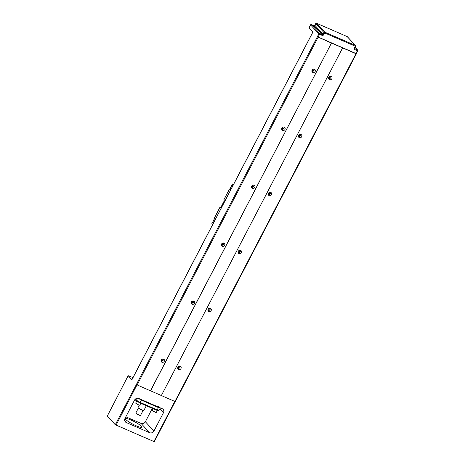 <?xml version="1.0" encoding="UTF-8"?>
<svg xmlns="http://www.w3.org/2000/svg" width="465" height="465" viewBox="0 0 465 465"><rect width="100%" height="100%" fill="white"/><g stroke="black" fill="none" stroke-linecap="round" stroke-linejoin="round"><path stroke-width="0.7" d="M163.43 359.16A3.145 2.842 -42.8 0 1 161.233 361.189M163.401 358.968A1.819 1.645 -42.8 0 1 161.047 361.148M163.581 359.038A1.819 1.645 -42.8 0 1 164.099 361.584A1.819 1.645 -42.8 0 1 161.419 361.869A1.819 1.645 -42.8 0 1 163.581 359.038M193.603 301.198A3.145 2.842 -42.8 0 1 191.406 303.226M193.574 301.012A1.819 1.645 -42.8 0 1 191.22 303.186M193.754 301.076A1.819 1.645 -42.8 0 1 194.271 303.622A1.819 1.645 -42.8 0 1 191.592 303.907A1.819 1.645 -42.8 0 1 193.754 301.076M284.115 127.317A3.145 2.842 -42.8 0 1 281.924 129.346M284.086 127.131A1.819 1.645 -42.8 0 1 281.738 129.305M284.272 127.195A1.819 1.645 -42.8 0 1 284.789 129.741A1.819 1.645 -42.8 0 1 282.104 130.026A1.819 1.645 -42.8 0 1 284.272 127.195M314.288 69.361A3.145 2.842 -42.8 0 1 312.096 71.389M314.259 69.169A1.819 1.645 -42.8 0 1 311.91 71.343M314.445 69.239A1.819 1.645 -42.8 0 1 314.962 71.784A1.819 1.645 -42.8 0 1 312.277 72.063A1.819 1.645 -42.8 0 1 314.445 69.239M223.77 243.236A3.145 2.842 -42.8 0 1 221.578 245.27M223.746 243.05A1.819 1.645 -42.8 0 1 221.392 245.224M223.927 243.114A1.819 1.645 -42.8 0 1 224.444 245.665A1.819 1.645 -42.8 0 1 221.764 245.944A1.819 1.645 -42.8 0 1 223.927 243.114M253.942 185.279A3.145 2.842 -42.8 0 1 251.751 187.308M253.913 185.087A1.819 1.645 -42.8 0 1 251.565 187.267M254.099 185.157A1.819 1.645 -42.8 0 1 254.617 187.703A1.819 1.645 -42.8 0 1 251.931 187.988A1.819 1.645 -42.8 0 1 254.099 185.157M177.711 368.077A3.145 2.842 137.2 0 0 179.769 366.17M180.095 366.234A1.819 1.645 -42.8 0 1 177.746 368.408M180.281 366.298A1.819 1.645 -42.8 0 1 180.798 368.85A1.819 1.645 -42.8 0 1 178.112 369.129A1.819 1.645 -42.8 0 1 180.281 366.298M268.224 194.196A3.145 2.842 137.2 0 0 270.287 192.295M270.613 192.353A1.819 1.645 -42.8 0 1 268.259 194.527M270.799 192.417A1.819 1.645 -42.8 0 1 271.316 194.969A1.819 1.645 -42.8 0 1 268.631 195.248A1.819 1.645 -42.8 0 1 270.799 192.417M298.396 136.239A3.145 2.842 137.2 0 0 300.46 134.333M300.785 134.391A1.819 1.645 -42.8 0 1 298.431 136.571M300.971 134.461A1.819 1.645 -42.8 0 1 301.489 137.006A1.819 1.645 -42.8 0 1 298.803 137.291A1.819 1.645 -42.8 0 1 300.971 134.461M207.884 310.12A3.145 2.842 137.2 0 0 209.942 308.214M210.267 308.272A1.819 1.645 -42.8 0 1 207.919 310.451M210.453 308.342A1.819 1.645 -42.8 0 1 210.971 310.887A1.819 1.645 -42.8 0 1 208.285 311.172A1.819 1.645 -42.8 0 1 210.453 308.342M238.057 252.158A3.145 2.842 137.2 0 0 240.114 250.251M240.44 250.315A1.819 1.645 -42.8 0 1 238.092 252.489M240.626 250.379A1.819 1.645 -42.8 0 1 241.143 252.925A1.819 1.645 -42.8 0 1 238.458 253.21A1.819 1.645 -42.8 0 1 240.626 250.379M328.569 78.277A3.145 2.842 137.2 0 0 330.632 76.37M330.958 76.434A1.819 1.645 -42.8 0 1 328.604 78.608M331.144 76.498A1.819 1.645 -42.8 0 1 331.661 79.044A1.819 1.645 -42.8 0 1 328.976 79.329A1.819 1.645 -42.8 0 1 331.144 76.498M139.157 405.166L138.012 407.357A3.307 0.523 27.5 0 0 138.012 407.45A3.307 0.523 27.5 0 0 141.912 409.927A3.307 0.523 27.5 0 0 143.807 410.467A3.307 0.523 27.5 0 0 143.883 410.409L146.324 405.724M143.807 410.467L143.586 410.531A3.145 0.5 -152.5 0 1 141.79 410.02A3.145 0.5 -152.5 0 1 138.082 407.666L138.012 407.45M138.401 408.043L135.885 412.879A2.645 0.419 27.5 0 0 135.885 412.955A2.645 0.419 27.5 0 0 139.006 414.931A2.645 0.419 27.5 0 0 140.523 415.367A2.645 0.419 27.5 0 0 140.581 415.321L143.098 410.49M140.523 415.367L140.302 415.431A2.482 0.395 -152.5 0 1 138.878 415.024A2.482 0.395 -152.5 0 1 135.954 413.17L135.885 412.955M125.841 419.552A9.265 1.465 27.5 0 0 134.664 425.091A9.265 1.465 27.5 0 0 141.848 427.219A9.265 1.465 27.5 0 0 141.424 426.329A9.265 1.465 27.5 0 0 132.601 420.784A9.265 1.465 27.5 0 0 125.416 418.663A9.265 1.465 27.5 0 0 125.841 419.552M317.374 36.799L331.481 43.059L150.451 390.821L136.344 384.561L317.374 36.799L318.787 33.8L310.603 24.947L309.132 27.766M136.344 384.561L115.279 424.737L107.281 416.094L128.189 375.685L107.281 416.094M175.305 401.51L174.939 401.475L355.975 53.713L342.612 47.901L161.355 395.529L342.612 47.901M174.939 401.475L161.582 395.663M356.283 53.684L355.975 53.713M331.481 43.059L150.561 390.833L161.355 395.529M356.242 53.644L317.281 36.694M331.592 43.071L342.391 47.767M309.091 27.842L312.945 32.009L131.95 379.696M126.277 422.54A3.307 2.988 -42.8 0 1 125.358 421.889A3.307 2.988 -42.8 0 1 125.004 418.43L134.507 400.173A3.307 2.988 -42.8 0 1 138.803 398.488L162.175 408.654A3.307 2.988 -42.8 0 1 163.099 409.305A3.307 2.988 -42.8 0 1 163.453 412.763L153.944 431.02A3.307 2.988 -42.8 0 1 149.654 432.712L126.277 422.54L124.783 420.924M154.235 441.686L115.279 424.737M131.915 379.771L128.253 375.813M149.654 432.712L141.081 423.441L125.846 416.814M141.081 423.441A3.307 2.988 137.2 0 0 145.371 421.755L153.944 431.02M152.351 408.346L145.371 421.755M128.189 375.685L132.967 377.615M160.134 407.77A17.205 2.72 -152.5 0 1 158.431 407.549L157.222 409.868L156.548 410.159L158.792 410.403M156.612 410.2L139.855 402.911L136.1 400.644A16.542 2.616 -152.5 0 0 139.849 402.899L140.157 402.446L139.849 402.899L140.157 402.446L157.222 409.868A17.205 2.72 27.5 0 0 159.286 410.06L158.367 410.328M136.018 400.603L134.972 399.493M136.1 400.644L135.908 399.894A17.205 2.72 27.5 0 0 140.157 402.446L141.656 399.418M159.286 410.06L160.419 407.892M136.698 398.377L135.908 399.894L135.263 399.191M138.308 398.325A17.205 2.72 -152.5 0 0 141.366 400.127L158.431 407.549L158.356 406.683M212.581 222.34L213.319 223.27M213.342 223.229L212.615 222.404M211.953 223.496L212.714 224.432M232.657 186.122L231.971 185.198M229.908 189.011L230.663 189.947M230.628 190.016L229.902 189.191M212.621 222.218L213.377 223.154M215.371 219.329L214.586 218.393M212.604 222.421L214.539 218.405M220.916 207.256L220.096 206.972L220.706 207.663L224.322 200.706L223.787 200.008M229.85 188.999L230.576 190.121M220.125 207.035L214.388 218.062M214.348 218.137L215.4 219.271M233.32 184.843L232.494 183.919L233.593 184.326M232.715 186.006L231.959 185.07M155.583 412.321C152.723 410.891 151.619 410.176 152.27 410.182A2.313 0.366 27.5 0 0 153.409 411.159A2.313 0.366 27.5 0 0 155.705 412.257A2.313 0.366 27.5 0 0 156.38 412.321L155.583 412.321A2.186 0.343 -152.5 0 1 153.38 411.269A2.186 0.343 -152.5 0 1 152.328 410.351M136.262 403.568A2.313 0.366 27.5 0 0 138.454 404.788A2.313 0.366 27.5 0 0 139.849 405.131C139.622 405.463 138.43 404.986 136.274 403.701L135.739 402.992A2.313 0.366 27.5 0 0 136.262 403.568M156.205 412.368A2.186 0.343 -152.5 0 1 155.606 412.327M139.674 405.178A2.186 0.343 -152.5 0 1 138.378 404.87A2.186 0.343 -152.5 0 1 136.292 403.713M318.124 37.247L137.094 385.008M153.874 441.651L174.817 401.423M136.972 384.956L116.029 425.19M314.863 25.284L323.012 34.212L323.913 32.474L315.729 23.622L314.822 25.36A0.663 0.599 -42.8 0 1 313.962 25.697L311.457 24.61L319.647 33.457L322.152 34.55L313.962 25.697L311.457 24.61A0.663 0.599 137.2 0 0 310.603 24.947L310.643 24.872M355.876 53.609L357.387 50.714L354.882 49.621A1.325 1.197 -42.8 0 1 354.371 47.976L355.277 46.238L324.663 32.922L324.773 32.137L355.382 45.454L347.198 36.601L316.584 23.285L324.773 32.137A0.663 0.599 137.2 0 0 323.913 32.474L324.663 32.922L323.756 34.66A1.325 1.197 -42.8 0 1 322.042 35.334L319.536 34.247L318.031 37.148M354.708 48.529L357.492 49.924L355.132 47.372M356.271 53.708L357.777 50.807A0.663 0.663 0 0 0 357.678 50.051A0.663 0.599 137.2 0 1 357.748 50.743L357.387 50.714L357.492 49.924A0.663 0.599 137.2 0 1 357.678 50.051L355.155 47.325M319.536 34.247L318.787 33.8A0.663 0.599 137.2 0 1 319.647 33.457L319.536 34.247M316.479 23.25L316.584 23.285A0.663 0.599 137.2 0 0 315.729 23.622L315.77 23.546M322.042 35.334L322.152 34.55A0.663 0.599 -42.8 0 0 323.012 34.212L323.756 34.66M354.371 47.976L354.737 48.011M355.638 46.273L355.277 46.238L355.382 45.454A0.663 0.599 137.2 0 1 355.638 46.273M354.882 49.621L354.987 48.837A0.663 0.599 -42.8 0 1 354.702 48.087M311.352 24.575L311.422 24.581A0.663 0.663 0 0 0 310.568 24.883L309.062 27.778M313.881 25.662L314.793 25.296L315.694 23.558A0.663 0.663 0 0 1 316.549 23.256L347.198 36.601A0.663 0.599 137.2 0 1 347.378 36.729A0.663 0.663 0 0 0 347.157 36.572L347.111 36.566M163.453 412.763L159.884 408.909M136.257 403.69A2.186 0.343 -152.5 0 1 135.797 403.161M156.548 410.159L139.866 402.905M212.517 222.41L211.918 223.572M231.983 185.21L229.919 189.249M214.632 218.445L212.633 222.462M229.524 188.982L223.746 200.084M231.919 185.14L232.523 183.983M157.403 410.351L156.38 412.321M140.79 403.318L139.849 405.131M175.334 401.574L356.364 53.812M131.88 379.707L312.904 31.963M154.27 441.75L175.189 401.568M354.807 48.703L355.673 46.337A0.663 0.663 0 0 0 355.568 45.582L347.378 36.729M313.317 69.163L312.178 71.36M283.144 127.125L282.005 129.322M252.972 185.087L251.832 187.285M222.805 243.044L221.66 245.241M192.632 301.006L191.487 303.203M162.459 358.968L161.314 361.166M136.745 401.063L135.739 402.992M153.061 408.654L152.27 410.182M212.488 222.346L211.883 223.508M229.838 189.023L231.936 185.157M229.495 188.918L223.717 200.02M220.096 206.972L214.319 218.073M231.89 185.082L232.494 183.919"/></g></svg>
